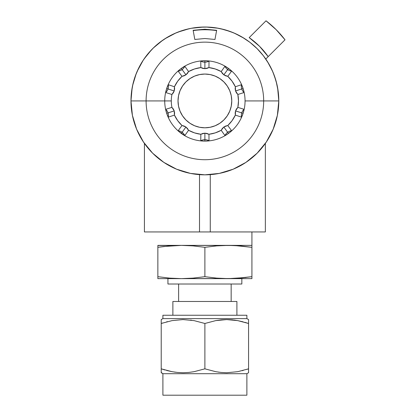 <?xml version="1.0" encoding="UTF-8"?>
<svg xmlns="http://www.w3.org/2000/svg" width="416" height="416" viewBox="0 0 416 416"><rect width="100%" height="100%" fill="white"/><g stroke="black" fill="none" stroke-linecap="round" stroke-linejoin="round"><path stroke-width="0.62" d="M144.42 231.941L144.42 143.421L144.42 231.941L199.508 231.941L199.508 174.637L199.508 231.941L144.42 231.941M265.356 143.421L265.356 231.941L210.267 231.941L210.267 174.637L210.267 231.941L199.508 231.941L265.356 231.941L265.356 143.421M231.655 71.094L227.776 76.336A33.592 33.592 0 0 1 235.347 86.757L241.535 84.687L243.09 88.514A40.17 40.17 0 0 0 204.89 60.757L209.009 61.058L208.952 67.579A33.592 33.592 0 0 1 221.203 71.562L224.988 66.248L228.498 68.432A40.17 40.17 0 0 1 243.09 88.514L244.078 92.524A8.06 8.039 72 0 1 241.732 88.956A8.06 8.039 -108 0 0 244.078 92.524L237.858 94.484L235.555 90.964L243.09 88.514A40.17 40.17 0 0 1 245.055 100.927L278.793 100.927A73.902 73.902 0 0 0 204.89 27.024A73.902 73.902 0 0 0 130.983 100.927L164.72 100.927A40.17 40.17 0 0 1 166.686 88.514L168.246 84.687A8.06 8.039 -72 0 1 168.043 88.956A8.06 8.039 108 0 0 168.246 84.687L174.429 86.757L174.221 90.964L166.686 88.514A40.17 40.17 0 0 1 181.277 68.432L184.787 66.248A8.06 8.039 -36 0 1 182.12 69.586A8.06 8.039 144 0 0 184.787 66.248L188.573 71.562L185.936 74.838L181.277 68.432A40.17 40.17 0 0 1 204.89 60.757L209.009 61.058A8.06 8.039 0 0 1 204.89 62.187A8.06 8.039 180 0 0 209.009 61.058L208.952 67.579L204.89 68.682L204.89 60.757A40.17 40.17 0 0 1 228.498 68.432L231.655 71.094A8.06 8.039 36 0 1 227.661 69.586A8.06 8.039 -144 0 0 231.655 71.094L227.776 76.336L223.844 74.838L228.498 68.432L230.896 70.382M244.078 92.524L237.858 94.484A33.592 33.592 0 0 1 237.858 107.37L244.078 109.33L243.09 113.339L241.535 117.166A8.06 8.039 108 0 1 241.732 112.897A8.06 8.039 -72 0 0 241.535 117.166L235.347 115.092L235.555 110.89L243.09 113.339A40.17 40.17 0 0 0 243.09 88.514L244.036 92.274M278.002 90.137L278.793 100.927A73.902 73.902 0 0 1 204.89 174.829A73.902 73.902 0 0 1 130.983 100.927A73.902 73.902 0 0 1 204.89 27.024A73.902 73.902 0 0 1 278.793 100.927L263.676 100.927A58.786 58.786 0 0 1 204.89 159.713A58.786 58.786 0 0 1 146.099 100.927A58.786 58.786 0 0 1 204.89 42.141A58.786 58.786 0 0 1 263.676 100.927A58.786 58.786 0 0 1 204.89 159.713A58.786 58.786 0 0 1 146.099 100.927A58.786 58.786 0 0 1 204.89 42.141A58.786 58.786 0 0 1 263.676 100.927L245.055 100.927A40.17 40.17 0 0 1 228.498 133.422L227.661 132.267A8.06 8.039 -36 0 0 224.988 135.6L221.203 130.291L223.844 127.015L228.498 133.422L224.988 135.6A8.06 8.039 144 0 1 231.655 130.759L228.498 133.422A40.17 40.17 0 0 0 243.09 113.339L241.535 117.166L235.347 115.092A33.592 33.592 0 0 1 227.776 125.518L231.655 130.759L228.498 133.422L224.988 135.6L221.203 130.291A33.592 33.592 0 0 1 208.952 134.274L209.009 140.795L204.89 141.097L200.767 140.795L200.829 134.274L204.89 133.172L204.89 139.667A8.06 8.039 -0 0 0 200.767 140.795A8.06 8.039 180 0 1 204.89 139.667L204.89 141.097A40.17 40.17 0 0 0 228.498 133.422A40.17 40.17 0 0 1 204.89 141.097L200.767 140.795L200.829 134.274A33.592 33.592 0 0 1 188.573 130.291L184.787 135.6L178.885 131.472M165.698 109.33L171.917 107.37A33.592 33.592 0 0 1 171.298 100.927L164.72 100.927A40.17 40.17 0 0 0 166.686 113.339L165.698 109.33A8.06 8.039 -108 0 1 168.043 112.897A8.06 8.039 72 0 0 165.698 109.33L171.917 107.37L174.221 110.89L166.686 113.339A40.17 40.17 0 0 0 181.277 133.422L182.12 132.267A8.06 8.039 36 0 0 178.121 130.759L182 125.518L185.936 127.015L181.277 133.422A40.17 40.17 0 0 0 204.89 141.097A40.17 40.17 0 0 1 181.277 133.422L178.121 130.759A8.06 8.039 -144 0 1 184.787 135.6L181.277 133.422A40.17 40.17 0 0 1 166.686 113.339L165.745 109.58M204.901 127.8A26.874 26.874 0 0 0 231.764 100.927L231.249 95.685L229.715 90.641L227.235 85.998L223.891 81.926L219.82 78.582L215.171 76.097L210.132 74.568L204.89 74.053L199.644 74.568L194.605 76.097L189.956 78.582L185.884 81.926L182.546 85.998L180.06 90.641L178.532 95.685L178.017 100.927A26.874 26.874 0 0 0 178.532 106.158L180.06 111.212L182.546 115.856L185.884 119.928L189.956 123.271L194.605 125.757L199.644 127.286L204.89 127.8L210.132 127.286L215.171 125.757L219.82 123.271L223.891 119.928L227.235 115.856L229.715 111.212L231.249 106.168L231.764 100.927A26.874 26.874 0 0 1 204.89 127.8A26.874 26.874 0 0 1 178.017 100.927L178.532 106.168M178.532 106.179A26.874 26.874 0 0 0 204.88 127.8M194.813 39.463L204.89 38.516L194.813 39.463L193.133 30.306L204.89 29.208L216.648 30.306L214.968 39.463L204.89 38.516L214.968 39.463L216.648 30.306L204.89 29.208L204.89 29.754L204.89 29.208L193.133 30.306L194.813 39.463M216.59 30.602A70.543 61.095 0 0 0 204.89 29.754A70.543 61.095 0 0 0 193.185 30.602A70.543 61.095 180 0 1 204.89 29.754A70.543 61.095 180 0 1 216.59 30.602M244.951 38.823L238.982 35.355M235.529 33.67L228.545 30.909M275.844 80.257L277.482 87.079M266.339 141.986L257.145 153.187L245.95 162.375L257.145 153.187L266.339 141.986L273.166 129.21L277.373 115.346L278.793 100.927L278.112 90.896L276.073 81.052L272.943 72.108L268.7 63.638L263.401 55.786L257.145 48.667L250.032 42.411L242.174 37.118L233.704 32.874L224.765 29.744L216.45 27.934L207.984 27.087L199.477 27.222L191.043 28.33L182.79 30.404L174.829 33.41L167.268 37.315L160.207 42.058L153.738 47.585L147.945 53.82L142.906 60.674L138.694 68.068L135.356 75.894L132.938 84.053L131.477 92.43L130.983 100.927L131.487 92.336L132.98 83.866M178.121 130.759L182 125.518A33.592 33.592 0 0 1 174.429 115.092L168.246 117.166L166.686 113.339A40.17 40.17 0 0 1 164.72 100.927L171.298 100.927A33.592 33.592 0 0 1 171.917 94.484L165.698 92.524L166.686 88.514A40.17 40.17 0 0 0 164.72 100.927L130.983 100.927L132.402 115.346L136.609 129.21L143.442 141.986L152.63 153.187L163.831 162.375L152.63 153.187L163.831 162.375L176.608 169.203L190.471 173.41L204.89 174.829L219.305 173.41L233.173 169.203L245.95 162.375L257.145 153.187M134.482 78.468L135.356 75.894M135.46 75.598L135.855 74.542M136.739 72.337L138.778 67.896M140.598 64.48L143.036 60.476M145.252 57.273L148.127 53.596M150.738 50.632L153.982 47.351M156.946 44.678L160.514 41.829M163.805 39.494L167.648 37.092M171.194 35.147L175.266 33.218M179.046 31.689L183.295 30.248M187.242 29.162L191.61 28.226M195.686 27.596L200.101 27.175M204.225 27.024L208.66 27.118M212.789 27.446L217.162 28.049M221.229 28.85L225.456 29.942M130.983 100.927A73.902 73.902 0 0 0 204.89 174.829A73.902 73.902 0 0 0 278.793 100.927M143.442 141.986L152.63 153.187M278.793 100.901L277.644 87.948M276.869 84.172L274.149 75.135M272.506 71.094L267.457 61.594M244.218 38.355L234.718 33.311M230.682 31.668L220.657 28.725M218.379 28.262L206.19 27.035M203.512 27.035L191.064 28.324M189.223 28.699L177.804 32.162M175.994 32.906L164.975 38.73M162.77 40.196L153.171 48.136M151.668 49.65L143.957 59.103M143.25 60.159L137.16 71.349M136.198 73.658L132.584 85.623M132.148 87.854L130.983 100.828M180.352 69.134L181.277 68.432A40.17 40.17 0 0 0 166.686 88.514L168.246 84.687L174.429 86.757A33.592 33.592 0 0 1 182 76.336L178.121 71.094L180.352 69.134M202.764 60.84L204.89 60.757A40.17 40.17 0 0 0 181.277 68.432L184.787 66.248L188.573 71.562A33.592 33.592 0 0 1 200.829 67.579L200.767 61.058L204.89 60.757L204.89 62.187A8.06 8.039 0 0 1 200.767 61.058L202.764 60.84M235.347 86.757L235.17 88.873L235.555 90.964L236.47 92.877L237.858 94.484L238.482 100.927L237.858 107.37L236.47 108.976L235.555 110.89L235.17 112.98L235.347 115.092L232.066 120.671L227.776 125.518L225.711 126.001L223.844 127.015L222.305 128.476L221.203 130.291L215.27 132.876L208.952 134.274L206.991 133.453L204.89 133.172L202.784 133.453L200.829 134.274L194.506 132.876L188.573 130.291L187.476 128.476L185.936 127.015L184.07 126.001L182 125.518L177.71 120.671L174.429 115.092L174.606 112.98L174.221 110.89L173.306 108.976L171.917 107.37A33.592 33.592 0 0 1 171.917 94.484L173.306 92.877L174.221 90.964L174.606 88.873L174.429 86.757L177.71 81.182L182 76.336L184.07 75.847L185.936 74.838L187.476 73.377L188.573 71.562L194.506 68.978L200.829 67.579L202.784 68.401L204.89 68.682L206.991 68.401L208.952 67.579L215.27 68.978L221.203 71.562L222.305 73.377L223.844 74.838L225.711 75.847L227.776 76.336L232.066 81.182L235.347 86.757L241.535 84.687L243.09 88.514L241.732 88.956A8.06 8.039 72 0 1 241.535 84.687A8.06 8.039 -108 0 0 241.732 88.956L235.555 90.964L235.347 86.757M204.88 74.053A26.874 26.874 0 0 0 178.017 100.927A26.874 26.874 0 0 1 204.89 74.053A26.874 26.874 0 0 1 231.764 100.927A26.874 26.874 0 0 0 231.249 95.696M231.244 95.675A26.874 26.874 0 0 0 204.901 74.053M194.605 76.097L189.956 78.582M215.171 125.757L219.82 123.271M204.89 62.187L204.89 68.682L200.829 67.579L200.767 61.058A8.06 8.039 180 0 0 204.89 62.187M181.277 68.432L182.12 69.586A8.06 8.039 -36 0 1 178.121 71.094L181.277 68.432M182.12 69.586L185.936 74.838L182 76.336L178.121 71.094A8.06 8.039 144 0 0 182.12 69.586M166.686 88.514L168.043 88.956A8.06 8.039 -72 0 1 165.698 92.524L166.686 88.514M168.043 88.956L174.221 90.964L171.917 94.484L165.698 92.524A8.06 8.039 108 0 0 168.043 88.956M166.686 113.339L168.043 112.897A8.06 8.039 -108 0 1 168.246 117.166L166.686 113.339M168.043 112.897L174.221 110.89L174.429 115.092L168.246 117.166A8.06 8.039 72 0 0 168.043 112.897M182.12 132.267L185.936 127.015L188.573 130.291L184.787 135.6A8.06 8.039 36 0 0 182.12 132.267M204.89 141.097L204.89 139.667A8.06 8.039 180 0 1 209.009 140.795L204.89 141.097M204.89 139.667L204.89 133.172L208.952 134.274L209.009 140.795A8.06 8.039 -0 0 0 204.89 139.667M227.661 132.267L223.844 127.015L227.776 125.518L231.655 130.759A8.06 8.039 -36 0 0 227.661 132.267M243.09 113.339L241.732 112.897A8.06 8.039 108 0 1 244.078 109.33L243.09 113.339M241.732 112.897L235.555 110.89L237.858 107.37L244.078 109.33A8.06 8.039 -72 0 0 241.732 112.897M228.498 68.432L227.661 69.586A8.06 8.039 36 0 1 224.988 66.248L228.498 68.432M227.661 69.586L223.844 74.838L221.203 71.562L224.988 66.248A8.06 8.039 -144 0 0 227.661 69.586M274.903 77.267L272.142 70.288M270.462 66.836L266.994 60.866M265.777 59.041L285.017 39.801L276.151 29.666L266.011 20.8A100.781 100.781 0 0 1 285.017 39.801L265.777 59.041M266.011 20.8L249.189 37.622A77.262 77.262 0 0 1 268.19 56.628L259.522 46.29L249.189 37.622L266.011 20.8M161.216 319.576L162.9 318.609L162.9 315.25L162.9 318.609L246.88 318.609L246.88 315.25L246.88 318.609L248.56 319.576L246.88 318.609L162.9 318.609L161.216 319.576L161.216 323.476L172.006 320.632L183.014 319.576L194.074 320.627L204.89 323.476L215.675 320.632L221.146 319.852L226.684 319.576L232.248 319.847L237.749 320.627L248.56 323.476L248.56 320.081M167.939 284.008L167.939 278.632L167.939 284.008L241.842 284.008L167.939 284.008M241.842 278.632L241.842 284.008L241.842 278.632M248.56 372.226L248.56 368.831L237.775 371.675L226.767 372.731L221.198 372.466L215.701 371.68L204.89 368.831L194.106 371.675L188.63 372.46L183.097 372.731L177.528 372.466L172.032 371.68L161.216 368.831L161.216 372.731L162.9 373.698L246.88 373.698L248.56 372.731L248.56 368.831L237.775 371.675L226.767 372.731L221.198 372.466L215.701 371.68L204.89 368.831L194.106 371.675L188.63 372.46L183.097 372.731L177.528 372.466L172.032 371.68L161.216 368.831L161.221 372.226M231.161 284.008L231.161 301.475L231.161 284.008M178.62 301.475L178.62 284.008L178.62 301.475M162.9 395.2L162.9 373.698L162.9 395.2L246.88 395.2L162.9 395.2M248.56 372.731L246.88 373.698L246.88 395.2L246.88 373.698L162.9 373.698L161.216 372.46M218.327 372.117L219.196 372.237M191.454 320.19L190.58 320.07M251.919 231.941L251.919 245.378L251.919 231.941M157.856 245.892L157.856 278.632L181.376 278.632L169.619 278.117L157.856 276.682L157.856 247.328L169.619 245.892L181.376 245.378L193.133 245.892L204.89 247.328L204.89 276.682L193.133 278.117L181.376 278.632L157.856 278.632L157.856 278.117L157.856 278.502M236.902 301.475L236.902 315.25L236.902 301.475L172.874 301.475L172.874 315.25L172.874 301.475L236.902 301.475M228.405 245.378L240.162 245.892L251.919 247.328L251.919 276.682L240.162 278.117L228.405 278.632L216.648 278.117L204.89 276.682L204.89 247.328L216.648 245.892L228.405 245.378L251.919 245.378L251.919 245.892L251.919 245.378L228.405 245.378L216.648 245.892L228.405 245.378L181.376 245.378L234.281 245.508L251.919 247.328L251.919 245.892L251.919 247.328L240.162 245.892M251.919 278.117L251.919 277.503L251.919 278.632L228.405 278.632L251.919 278.632L251.919 245.508M204.89 276.682L216.648 278.117L204.89 276.682L193.133 278.117L181.376 278.632L169.619 278.117L157.856 276.682L169.619 278.117M204.89 247.328L193.133 245.892L204.89 247.328L216.648 245.892M251.919 276.682L251.919 277.503L251.919 276.682L234.281 278.502L181.376 278.632L228.405 278.632L216.648 278.117M161.216 371.675L161.216 323.476L161.216 368.831L172.016 371.68L166.587 370.443M175.526 372.237L174.46 372.086M161.221 320.081L161.216 323.476L172.006 320.632L183.014 319.576L194.074 320.627L204.89 323.476L204.89 368.831L204.89 323.476L215.675 320.632L226.684 319.576L237.749 320.627L248.56 323.476L248.56 368.831L248.56 323.476L237.765 320.632L243.188 321.864M234.255 320.07L235.321 320.221M248.56 320.632L248.56 319.576M246.88 315.25L162.9 315.25L246.88 315.25M157.856 245.378L181.376 245.378L163.738 246.506L181.376 245.378L157.856 245.508M248.56 371.67L248.56 368.831L247.005 369.335M242.33 370.666L243.183 370.448M161.216 368.831L165.079 370.027M161.216 320.637L161.216 323.476L162.776 322.972M167.45 321.641L166.598 321.859M248.56 323.476L244.702 322.28M157.856 277.503L157.856 276.682L157.856 277.503M228.405 278.632L246.038 277.503M181.376 278.632L193.133 278.117M157.856 247.328L163.738 246.506M181.376 245.378L193.133 245.892"/></g></svg>
